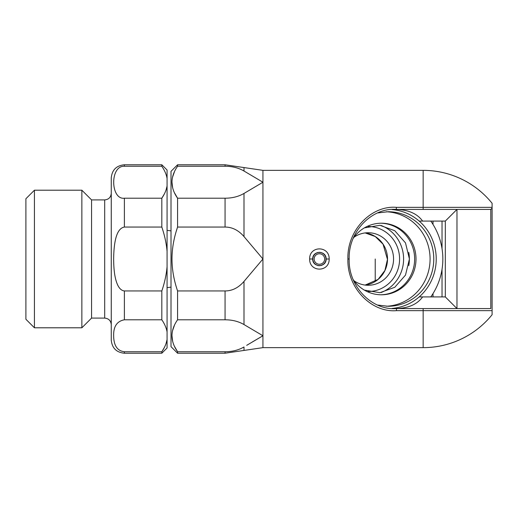 <?xml version="1.0" encoding="UTF-8"?>
<svg xmlns="http://www.w3.org/2000/svg" width="518" height="518" viewBox="0 0 518 518"><rect width="100%" height="100%" fill="white"/><g stroke="black" fill="none" stroke-linecap="round" stroke-linejoin="round"><path stroke-width="0.78" d="M326.113 258.424L326.113 259.615M325.9 260.787L325.265 262.315M324.786 263.053L324.229 263.694M322.876 264.769L321.205 265.488M319.515 265.728L317.709 265.514M316.161 264.892L314.782 263.889M313.565 262.341L312.917 260.774M312.704 259.576L312.704 258.391M393.421 209.499L394.263 209.803A49.579 47.889 -90 0 0 392.184 209.576M392.184 308.424A49.579 47.889 -90 0 0 394.263 308.197L393.421 308.501M312.917 257.213L313.558 255.678M314.173 254.772L314.568 254.325M315.915 253.244L317.605 252.519M319.282 252.272L321.102 252.486M322.636 253.095L324.015 254.092M325.252 255.659L325.9 257.226M396.458 310.651L396.451 308.573C372.177 310.645 348.251 286.817 349.177 259C348.251 231.183 372.183 207.355 396.451 209.427L490.786 209.427L492.1 208.113L492.1 314.717A88.643 88.643 0 0 1 423.154 347.643L423.154 310.651L396.458 310.651C371.594 312.814 346.956 287.976 347.908 259C346.95 230.024 371.6 205.186 396.458 207.349L396.205 209.427M394.263 209.809A49.573 47.883 90 0 1 419.179 221.082L422.617 221.082C417.268 213.681 408.469 209.796 396.225 209.427L456.973 209.427L445.318 221.082L445.318 296.918L419.179 296.918A49.573 47.883 90 0 1 394.263 308.191M445.318 296.918L456.973 308.573L456.973 209.427L490.786 209.427L490.786 308.573L396.225 308.573C408.462 308.204 417.262 304.325 422.617 296.918M492.1 310.651L423.154 310.651L423.154 308.573L396.205 308.573M309.647 259C309.33 245.5 329.506 245.564 329.176 259C329.487 272.5 309.311 272.436 309.647 259L312.678 259C312.458 267.715 326.346 267.754 326.139 259C326.359 250.285 312.477 250.246 312.678 259M396.458 207.349L492.1 207.349L492.1 208.113L491.038 209.168M423.154 209.427L423.154 170.357A88.643 88.643 0 0 1 492.1 203.283L492.1 207.349M442.035 221.082L442.035 248.653M442.035 269.347L442.035 296.918M433.003 296.918L433.003 293.589M433.003 224.411L433.003 221.082M445.318 221.082L422.617 221.082M177.577 353.224L171.011 346.659L171.011 171.341L177.577 164.776L225.065 164.776L225.065 166.259C232.206 166.265 238.513 167.851 243.997 171.024L262.937 182.232L243.997 193.441C238.513 196.613 232.206 198.2 225.065 198.206L225.065 227.052C232.206 227.065 238.513 230.245 243.997 236.584L262.937 259L243.997 281.416C238.513 287.755 232.206 290.935 225.065 290.948L177.577 290.948L177.577 319.794C170.124 330.445 170.124 341.097 177.577 351.741L177.577 353.224L225.065 353.224L225.065 351.741L177.577 351.741L174.54 346.458M252.292 341.99L262.937 335.768L243.997 324.559L262.937 335.768L246.691 345.338M225.065 227.052L177.577 227.052C173.847 238.015 171.982 248.666 171.995 259C171.989 269.366 173.854 280.018 177.577 290.948M243.997 281.416L243.997 324.559C238.513 321.387 232.206 319.8 225.065 319.794L177.577 319.794M423.154 347.643L262.937 347.643L243.997 350.433L243.997 346.976C238.513 350.149 232.206 351.735 225.065 351.741M172.624 341.045L171.995 335.768M172.624 330.484L174.449 325.272M176.172 231.488L177.577 227.052L177.577 198.206L174.54 192.923M172.624 187.51L171.995 182.232M172.624 176.949L174.449 171.736M177.577 164.776L177.577 166.259C170.124 176.91 170.124 187.561 177.577 198.206L225.065 198.206M225.065 166.259L177.577 166.259M375.22 281.494L375.22 259M318.097 265.566L320.888 265.566L318.097 265.566A6.566 6.566 0 0 1 317.922 265.566M317.922 252.434A6.566 6.566 0 0 1 318.097 252.434L320.888 252.434L318.097 252.434M419.191 221.082A49.579 47.889 -90 0 1 419.191 296.918M354.021 280.788A26.263 25.369 90 0 0 368.181 285.263A26.263 25.369 90 0 0 393.557 259A26.263 25.369 90 0 0 368.181 232.737A26.263 25.369 90 0 0 354.021 237.212M408.773 252.331A35.787 34.564 -90 0 1 408.773 265.669M386.26 211.765A47.274 45.668 -90 0 1 430.082 259A47.274 45.668 -90 0 1 386.266 306.235M353.062 279.435A35.787 34.564 90 0 0 381.442 294.787A35.787 34.564 -90 0 0 416.006 259A35.787 34.564 -90 0 0 381.442 223.213A35.787 34.564 90 0 0 353.062 238.565M380.762 223.219A35.787 34.564 -90 0 1 414.646 259A35.787 34.564 -90 0 1 380.762 294.781M312.84 259A6.566 6.566 0 0 0 319.412 265.566A6.566 6.566 0 0 0 325.977 259A6.566 6.566 0 0 0 319.412 252.434A6.566 6.566 0 0 0 312.84 259M164.323 347.552L161.823 351.741L161.823 353.224L167.074 347.973L167.074 266.634L167.074 337.05L167.074 287.632L171.011 287.147M167.074 331.947L167.074 331.941C166.395 327.998 164.646 323.951 161.823 319.794L161.823 290.948L124.391 290.948C120.636 290.553 117.819 286.959 115.928 280.16C114.459 275.058 113.701 268 113.649 259C113.876 238.889 117.456 228.237 124.391 227.052L161.823 227.052C164.646 235.36 166.395 243.466 167.074 251.366L167.074 266.634C166.401 274.514 164.653 282.621 161.823 290.948L162.73 288.163M167.074 251.366L167.074 186.053L166.077 189.918M124.391 227.052L124.391 198.206C110.599 200.026 109.68 165.559 124.391 166.259L161.823 166.259L161.823 164.776L167.074 170.027L167.074 186.053C166.401 189.989 164.653 194.043 161.823 198.206L164.323 194.017M171.011 230.853L167.074 230.368L167.074 181.565L167.074 259M161.823 227.052L161.823 198.206L124.391 198.206M161.823 353.224L124.391 353.224C116.414 352.447 112.037 348.07 111.26 340.093L111.26 177.907C112.037 169.93 116.414 165.553 124.391 164.776L124.391 166.259M167.074 178.412C166.395 174.462 164.646 170.416 161.823 166.259M124.391 353.224L124.391 351.741L161.823 351.741C164.653 347.578 166.401 343.525 167.074 339.588L166.077 343.453M124.391 351.741C117.275 350.913 113.695 345.519 113.649 335.573C113.455 326.431 117.036 321.166 124.391 319.794L161.823 319.794M111.26 193.337C110.871 197.326 108.683 199.514 104.694 199.903L104.694 318.097L91.563 318.097L91.563 199.903L81.863 190.203L34.434 190.203L34.434 327.797L25.9 319.263L25.9 198.737L34.434 190.203M81.863 190.203L81.863 327.797L34.434 327.797M347.908 259L349.177 259M423.154 170.357L262.937 170.357L262.937 347.643M225.065 319.794L225.065 290.948M262.937 170.357L243.997 167.567L243.997 171.024M243.997 193.441L243.997 236.584M329.176 259L326.139 259M377.881 212.924L388.111 211.726A47.274 45.668 -90 0 1 433.773 259A47.274 45.668 -90 0 1 388.111 306.274L377.881 305.076M387.516 259A26.263 25.369 -90 0 1 365.164 285.075L378.121 279.377L384.926 270.474L387.464 259.401L383.055 244.185L375.272 236.545L365.164 232.925A26.263 25.369 90 0 1 387.516 259M368.104 226.495A32.505 31.397 -90 0 1 368.181 226.495A32.505 31.397 -90 0 1 399.579 259A32.505 31.397 -90 0 1 368.181 291.504A32.505 31.397 -90 0 1 368.104 291.504M381.047 225.447A35.787 34.564 -90 0 1 403.6 259A35.787 34.564 -90 0 1 381.047 292.553M314.154 259A5.251 5.251 0 0 0 319.412 264.251A5.251 5.251 0 0 0 324.663 259A5.251 5.251 0 0 0 319.412 253.749A5.251 5.251 0 0 0 314.154 259M124.391 319.794L124.391 290.948M225.065 353.224L243.997 350.433M225.065 164.776L243.997 167.567M430.795 296.918A65.663 65.663 0 0 0 430.795 221.082M364.368 227.881L379.908 225.317L394.781 230.717L405.503 242.897L409.408 259.006L405.497 275.116L394.774 287.289L379.901 292.683L364.368 290.119M161.823 164.776L124.391 164.776M104.694 199.903L91.563 199.903M104.694 318.097C108.683 318.486 110.871 320.674 111.26 324.663M91.563 318.097L81.863 327.797"/></g></svg>

